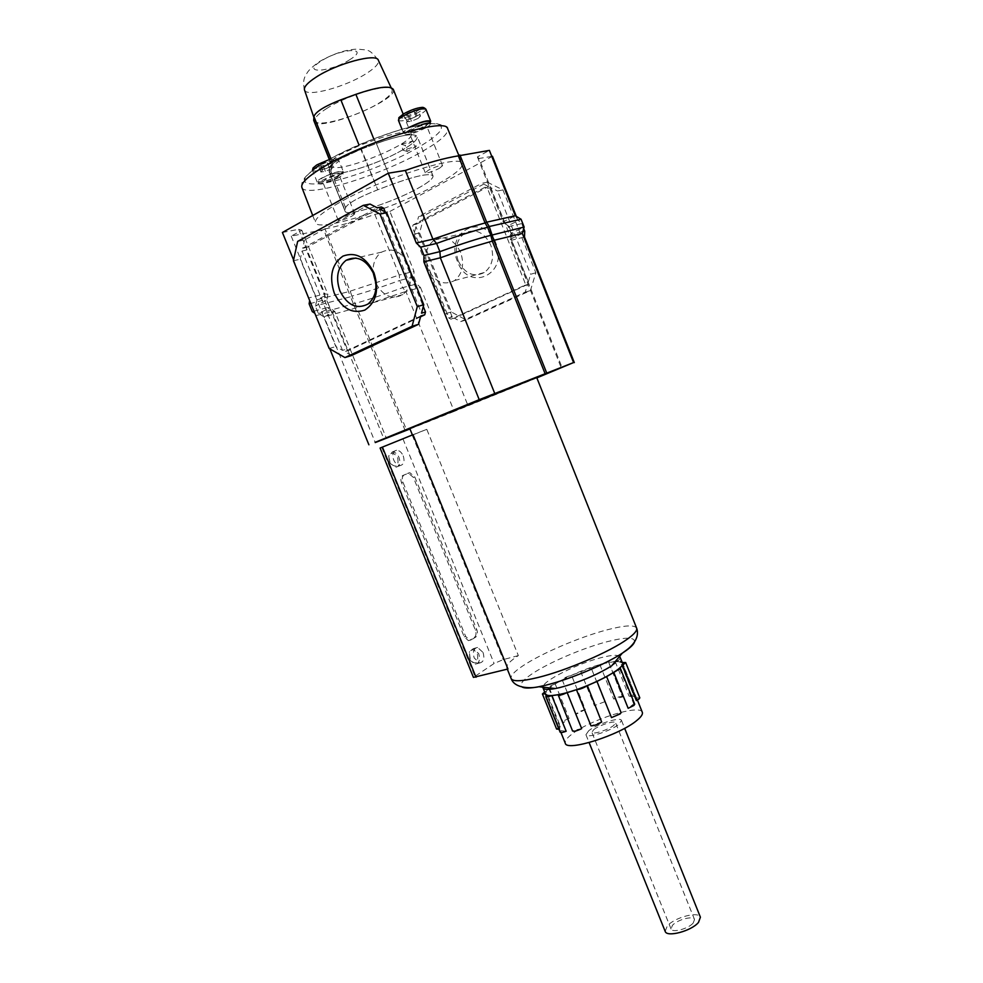 <?xml version="1.0" encoding="UTF-8"?>
<svg xmlns="http://www.w3.org/2000/svg" width="983" height="983" viewBox="0 0 983 983"><rect width="100%" height="100%" fill="white"/><g stroke="black" fill="none" stroke-linecap="round" stroke-linejoin="round"><path stroke-width="0.74" stroke-dasharray="4.92 3.69" d="M495.813 242.985C483.955 211.05 444.169 231.546 457.599 261.711C468.744 292.922 509.071 274.183 495.813 242.985M458.213 260.888C454.33 248.859 456.53 239.569 464.836 233.045C475.526 228.203 484.14 232.172 490.714 244.964C494.498 256.735 492.446 265.901 484.57 272.438C473.695 277.734 464.91 273.876 458.213 260.888M460.634 252.373C453.876 239.225 445.102 235.121 434.289 240.049C425.909 246.733 423.734 256.256 427.765 268.617C434.646 281.974 443.591 285.967 454.576 280.573C462.538 273.876 464.554 264.488 460.634 252.373M375.948 283.46C383.333 296.325 392.303 300.036 402.858 294.593C410.931 287.663 412.885 277.845 408.719 265.177C401.642 251.39 392.61 247.052 381.613 252.139C375.555 256.502 372.729 263.272 373.098 272.475M536.853 377.89L454.207 411.398L405.868 291.459L420.491 287.515L416.767 283.927L402.661 287.663L399.749 280.45C380.372 287.527 364.423 292.75 351.877 296.104L356.94 307.679L405.868 291.459L402.661 287.663C383.309 294.777 367.372 300.048 354.875 303.477L318.406 313.552L329.956 307.777L327.597 307.556L332.021 311.328L383.911 438.922M314.83 313.282L329.821 348.879M282.404 232.48L298.672 229.297L301.83 230.255L291.226 236.141L323.665 229.641L350.526 296.78L315.322 305.971L326.86 300.147L329.956 307.777L334.884 311.574L386.294 438.062M291.226 236.141L317.116 299.717L315.322 305.971L318.406 313.552L324.107 316.907L375.174 442.338M323.665 229.641L325.004 228.916L350.145 290.919L351.877 296.104L350.526 296.78L405.254 430.824M316.256 315.568L332.021 311.328L334.884 311.574L324.107 316.907L356.94 307.679L406.643 430.259M454.207 411.398L409.96 428.957M325.004 228.916C338.988 226.053 355.6 221.212 374.818 214.392L389.882 211.443L413.978 271.333L413.892 276.801L416.767 283.927M374.818 214.392L399.258 275.056L348.793 291.607L317.116 299.717L327.843 294.261L326.86 300.147L324.464 299.864L327.597 307.556L312.275 311.611M491.783 156.408L479.004 158.484L504.574 222.834L509.083 226.532L512.131 234.212L511.492 240.233L561.993 367.298M523.841 237.186L511.492 240.233L510.177 239.361L561.158 367.63M487.371 182.236L502.952 189.916L535.846 272.77L530.439 290.599L466.065 319.93L451.332 311.967L419.618 232.959L424.177 215.424L487.371 182.236L481.903 183.256L488.576 186.549L485.147 187.2L413.106 224.886L412.455 227.417L448.85 318.037L450.976 319.192L524.234 285.5L525.02 282.92L487.408 188.318L485.147 187.2M479.004 158.484L477.406 156.887L489.399 150.387M389.882 211.443L492.471 156.297M293.598 259.967L309.657 300.589M385.225 211.959L423.292 306.524M420.552 316.784L348.842 350.415L346.594 349.125L306.327 250.124L306.942 247.36L381.33 206.983M298.672 229.297L324.931 293.868L324.464 299.864L309.104 303.833M301.83 230.255L327.843 294.261L324.931 293.868L309.043 297.886M420.491 287.515L468.129 405.942M516.861 217.771L517.685 219.836L521.727 223.596L523.423 227.872M477.406 156.887L503.198 221.814L515.338 215.756M535.846 272.77L530.611 274.269L528.301 281.961L525.02 282.92M524.234 285.5L527.515 284.529L525.217 292.172L460.695 321.601L454.355 318.16L450.976 319.192M530.439 290.599L525.217 292.172M502.952 189.916L497.533 190.972L530.611 274.269M487.408 188.318L490.824 187.667L497.533 190.972M424.177 215.424L418.574 216.567L481.903 183.256M413.106 224.886L416.62 224.136L418.574 216.567M419.618 232.959L414.027 234.187L415.969 226.668L412.455 227.417M451.332 311.967L445.926 313.589L414.027 234.187M466.065 319.93L460.695 321.601M448.85 318.037L452.229 317.005L445.926 313.589M490.824 187.667L528.301 281.961M416.62 224.136L488.576 186.549M452.229 317.005L415.969 226.668M527.515 284.529L454.355 318.16M342.514 350.366L302.088 251.021L300.282 259.229L335.817 346.532L342.514 350.366L346.594 349.125M297.652 241.4L304.533 239.987L370.063 204.083M293.425 260.741L300.282 259.229M306.942 247.36L302.703 248.257L304.533 239.987M306.327 250.124L302.088 251.021M329.194 348.51L335.817 346.532M351.509 355.527L344.763 351.668L348.842 350.415M420.761 315.985L344.763 351.668M302.703 248.257L377.177 207.769M379.573 209.023L421.51 313.172M522.342 233.426L510.177 239.361L511.062 233.463L507.99 225.734L503.198 221.814L504.574 222.834L517.685 219.836M521.727 223.596L509.083 226.532L507.99 225.734L521.064 219.246M522.022 231.828L512.131 234.212L511.062 233.463L524.148 227.036M413.892 276.801L399.749 280.45L399.258 275.056L413.978 271.333M619.659 656.312C617.521 654.678 611.647 655.047 602.014 657.43C578.274 663.132 542.321 681.072 542.886 687.166M477.431 654.15C478.537 663.034 476.202 665.135 470.415 660.478L469.358 652.442C471.828 648.547 474.531 649.124 477.431 654.15M469.849 659.175L470.697 660.846L475.293 664.139C479.286 663.218 480.429 659.716 478.709 653.609L473.228 648.657L469.469 651.643L469.849 659.175M397.759 458.078C398.865 466.421 396.432 468.252 390.448 463.571L388.715 456.542C391.074 451.701 394.085 452.217 397.759 458.078M389.44 461.531L390.693 463.841L396.1 467.146C399.712 466.175 400.695 462.981 399.049 457.562C397.365 453.9 395.141 452.02 392.364 451.934L388.727 455.793L389.44 461.531M403.239 455.903C404.898 461.334 403.927 464.529 400.302 465.512C397.55 465.401 395.338 463.521 393.655 459.86C391.996 454.441 392.967 451.234 396.554 450.251C399.331 450.349 401.555 452.229 403.239 455.903M483.046 652.429C484.779 658.549 483.648 662.063 479.655 662.972L474.211 658.008C472.491 651.889 473.609 648.375 477.578 647.453L483.046 652.429M622.497 662.984L617.631 661.338M615.358 661.436L604.422 663.402C579.552 669.276 542.125 688.481 545.467 693.949M611.586 665.933C617.852 661.792 620.678 658.77 620.052 656.865M536.706 377.509L409.788 428.527M507.953 668.993L506.773 667.813C506.012 665.258 509.87 661.178 518.336 655.6L426.794 429.325L413.007 434.707M469.788 640.265L468.399 640.633L464.209 636.849L401.469 482.579C400.327 479.114 400.769 476.755 402.821 475.477L408.461 473.228L413.364 477.394L475.354 630.103C476.497 633.507 476.116 635.989 474.248 637.537L469.788 640.265L471.25 639.859L469.849 640.228L465.659 636.431L402.883 482.039C401.74 478.574 402.182 476.214 404.222 474.936L409.874 472.688L414.765 476.866L476.804 629.685C477.947 633.089 477.566 635.571 475.698 637.131L471.25 639.859M518.336 655.6L503.21 659.605L494.105 663.488L473.437 677.385M426.794 429.325L380.089 448.039M593.671 729.693C599.089 725.196 615.051 720.134 615.555 722.788L613.822 725.331C608.502 729.841 592.282 734.977 591.864 732.298L593.671 729.693M693.199 923.037L694.514 919.523C693.408 915.37 677.287 919.658 672.433 925.347L671.045 928.96C672.077 933.125 688.432 928.775 693.199 923.037M634.723 704.233L633.74 703.902L628.162 708.313M619.437 668.194L633.74 703.902M639.81 697.856L636.517 697.905L636.37 700.596M622.423 662.677L636.517 697.905M545.344 693.851L559.56 729.054L560.285 726.167L546.167 691.221L549.3 688.063L548.526 687.83C548.797 686.822 551.008 685.507 555.174 683.898L562.215 679.843C563.419 678.221 566.515 676.697 571.504 675.247L599.863 664.619C604.459 662.468 607.408 661.657 608.71 662.173L615.149 661.424C618.639 660.134 620.678 659.74 621.281 660.257L620.175 661.51L622.313 662.53M634.17 696.505L635.239 695.165C634.613 694.563 632.548 694.895 629.059 696.185L634.17 696.505L620.175 661.51M615.149 661.424L629.059 696.185M549.3 688.063L563.32 722.788L569.096 718.426L555.174 683.898M642.304 712.282C640.363 703.767 589.358 719.937 571.492 734.485C566.663 738.245 564.598 741.17 565.286 743.246M621.096 712.675L611.487 717.615M601.915 721.792L591.004 725.835M581.678 728.636L572.597 730.615L558.111 694.735M566.159 731.266L561.416 730.676L547.101 695.239M588.694 730.762L585.942 734.719C586.544 738.737 610.971 731.008 618.934 724.225L621.489 720.428C620.703 716.472 596.841 724.029 588.694 730.762M665.184 931.368L667.297 925.925C674.621 917.397 698.716 910.995 700.412 917.2M544.668 691.995L546.167 691.221M562.215 679.843L576.075 714.236L585.315 709.554L571.504 675.247M580.609 671.315L594.396 705.597L604.729 701.751L590.955 667.432M599.863 664.619L613.662 699.024L622.534 696.984L608.686 662.419M569.096 718.426C564.942 720.035 562.743 721.387 562.522 722.493L563.32 722.788M585.315 709.554C580.302 710.93 577.23 712.491 576.075 714.236M604.729 701.751L594.396 705.597M622.534 696.984L622.546 696.714C621.195 696.075 618.233 696.849 613.662 699.024M561.416 730.676L560.15 732.224M560.285 726.167L556.599 729.067M558.934 729.202L559.56 729.054M401.863 150.325C376.686 165.033 330.767 178.869 329.182 171.89L329.403 167.712C331.726 162.785 342.379 156.58 361.375 149.084L376.391 143.518C400.241 135.126 413.868 132.779 417.259 136.477C417.898 139.426 412.762 144.034 401.863 150.325C412.737 144.046 417.861 139.439 417.222 136.502C413.831 132.791 400.228 135.138 376.391 143.53L361.375 149.097L339.074 159.369C332.967 162.994 329.76 165.771 329.44 167.7L329.219 171.878C330.804 178.845 376.686 165.021 401.838 150.325M345.524 207.597L329.403 167.712L330.153 167.356C332.229 165.93 332.868 163.989 332.082 161.531C332.365 159.86 335.117 157.477 340.315 154.38L359.262 145.619L374.24 140.078C395.707 132.545 407.982 130.469 411.091 133.86C416.337 142.94 334.318 175.908 331.824 165.722L329.108 170.993L345.082 211.234C346.262 217.206 391.873 202.793 417.247 188.711C428.232 182.678 433.478 178.402 433.011 175.883C429.89 172.848 416.46 175.601 392.709 184.14L377.742 189.756C358.783 197.251 348.043 203.198 345.524 207.597L345.119 211.222C346.299 217.182 391.873 202.781 417.222 188.711C428.195 182.691 433.442 178.414 432.975 175.908C429.854 172.873 416.436 175.613 392.709 184.153L377.742 189.768C358.807 197.251 348.08 203.198 345.561 207.585L345.058 210.46L329.072 171.005M430.099 122.592L425.713 125.763C414.457 131.452 406.987 133.676 403.276 132.447C403.03 131.513 404.652 130.014 408.129 127.962L409.383 127.262M339.209 175.478C328.322 180.909 320.974 183.108 317.153 182.052C316.931 181.277 318.283 180.036 321.195 178.316C332.156 172.836 339.54 170.624 343.362 171.693C343.559 172.48 342.182 173.745 339.209 175.478M429.718 121.622C429.915 122.506 428.379 123.919 425.086 125.836C414.642 131.12 407.699 133.184 404.246 132.041C404.025 131.181 405.537 129.793 408.768 127.888L410.304 127.028M425.885 127.815C415.428 133.086 408.486 135.162 405.045 134.032C404.824 133.172 406.335 131.796 409.567 129.891L421.51 124.669L430.505 123.612C430.714 124.497 429.166 125.898 425.885 127.815M338.57 175.588C328.469 180.626 321.638 182.666 318.087 181.683L321.846 178.218C332.021 173.131 338.877 171.079 342.428 172.062L338.57 175.588M339.332 177.456L328.248 182.285C323.26 183.895 320.188 184.386 319.008 183.784L322.621 180.122C332.795 175.035 339.651 172.983 343.19 173.954L339.332 177.456M430.443 123.502L430.48 123.551C448.641 123.969 444.181 132.152 417.111 148.126C392.217 162.306 352.995 177.407 328.248 182.285L319.008 183.784C297.579 185.296 299.901 177.788 325.975 161.261C351.459 146.037 396.935 128.65 421.51 124.669M423.304 128.146L426.438 125.296C424.103 124.522 419.36 125.935 412.209 129.559L409.125 132.373C411.459 133.147 416.19 131.734 423.304 128.146M439.352 168.339L442.559 165.697C440.323 165.144 435.616 166.631 428.441 170.145L425.27 172.75C427.519 173.303 432.213 171.828 439.352 168.339M336.69 177.886L339.295 175.502C336.886 174.839 332.229 176.24 325.324 179.692L322.756 182.039C325.164 182.703 329.809 181.314 336.69 177.886M352.098 216.039L354.777 213.839C352.467 213.397 347.835 214.847 340.904 218.201L338.263 220.389C340.585 220.831 345.205 219.381 352.098 216.039M338.975 202.817C322.203 212.365 314.376 218.988 315.494 222.686C318 232.541 393.065 208.703 435.272 185.455C453.974 175.281 462.981 168.019 462.293 163.669C462.379 153.151 381.637 178.304 338.975 202.817M407.245 151.443L402.907 150.178L416.264 146.344L407.245 151.443L405.217 145.459L401.42 144.292L402.907 150.178M401.42 144.292L413.069 140.974L416.264 146.344M413.069 140.974L405.217 145.459M331.246 160.929L329.379 163.006L323.075 165.722L318.59 166.373L320.421 164.308L326.774 161.568L331.246 160.929L333.544 166.606L331.664 168.658L329.379 163.006M418.119 110.01L415.772 112.418L409.088 115.306L404.713 115.797L407.023 113.401L413.757 110.489L418.119 110.01L420.515 115.994L418.144 118.378L415.772 112.418M418.144 118.378L411.472 121.253L407.097 121.781L409.419 119.398L416.153 116.498L420.515 115.994M416.153 116.498L413.757 110.489M409.419 119.398L407.023 113.401M407.097 121.781L404.713 115.797M411.472 121.253L409.088 115.306M331.664 168.658L325.361 171.361L320.876 172.05L322.719 170.01L329.072 167.27L333.544 166.606M329.072 167.27L326.774 161.568M322.719 170.01L320.421 164.308M320.876 172.05L318.59 166.373M325.361 171.361L323.075 165.722M327.056 108.253C318.222 113.831 314.216 118.021 315.039 120.811C316.723 128.048 357.345 116.584 379.155 103.006C388.58 97.231 392.893 92.832 392.106 89.822C390.976 82.523 348.891 94.257 327.056 108.253M313.872 121.29C317.017 133.123 399.196 100.082 393.286 89.367M634.502 641.973C635.018 637.082 626.097 636.947 607.727 641.555C583.103 647.834 547.801 662.96 531.238 674.412C522.12 680.703 519.135 684.93 522.256 687.092M636.615 628.1C634.416 624.709 624.537 625.299 606.99 629.857C579.847 636.959 541.019 653.548 522.563 666.044C514.134 671.708 510.312 675.874 511.123 678.553M381.76 447.376L474.777 675.997M402.981 438.934L494.105 663.488M412.27 435.199L503.21 659.605M465.659 636.431L464.209 636.849M475.698 637.131L474.248 637.537M476.804 629.685L475.354 630.103M414.765 476.866L413.364 477.394M408.989 472.884L407.576 473.425M404.222 474.936L402.821 475.477M402.883 482.039L401.469 482.579M398.484 120.491C402.244 121.831 409.739 119.631 420.97 113.905C424.509 111.804 426.155 110.256 425.922 109.248M418.942 112.062C407.834 118.746 391.873 120.626 403.792 113.758C415.182 106.901 430.984 105.218 418.942 112.062M312.631 170.071L312.557 170.698C316.415 171.853 323.788 169.69 334.65 164.222C337.624 162.465 339 161.175 338.779 160.34C335.94 159.086 329.317 160.843 318.91 165.611M332.623 162.527C322.608 168.56 306.291 171.017 317.104 164.788C327.364 158.607 343.571 156.322 332.623 162.527M301.879 187.421C304.939 198.701 379.893 175.883 421.474 151.923C439.905 141.454 448.653 133.749 447.707 128.798C445.078 125.799 443.149 124.558 441.945 125.074L435.911 123.477L426.044 123.932L404.406 128.589C378.136 136.256 347.847 148.875 325.914 161.273C311.795 169.654 303.993 177.862 304.263 178.943L302.629 182.138C301.892 182.052 301.646 183.809 301.879 187.421M392.709 184.14L376.391 143.518L392.709 184.153M329.244 159.357L331.824 165.722C331.615 170.256 330.952 171.902 329.809 170.661L330.018 167.221C331.406 166.225 325.582 168.498 339.135 159.369L361.363 149.109L377.742 189.768L358.942 144.833M304.521 89.994C306.352 97.6 345.488 86.995 366.241 73.59C375.211 67.876 379.254 63.453 378.369 60.307C368.613 47.946 368.232 50.538 357.984 49.15C346.827 49.236 334.023 53.352 319.586 61.499C306.868 70.69 307.568 72.631 305.308 75.998C303.378 79.598 303.108 84.255 304.521 89.994M349.997 59.533C331.001 72.152 300.122 74.425 320.704 61.339C340.573 48.106 371.095 46.606 349.997 59.533M403.177 114.102L411.091 133.86C414.396 137.042 416.006 137.718 415.92 135.887C414.912 134.794 412.123 134.511 407.527 135.04C399.467 136.072 389.084 138.91 376.391 143.543L373.737 138.812M330.841 158.46L332.082 161.531L331.726 164.898L329.44 159.246M345.561 207.585L329.44 167.7M434.289 240.049L464.836 233.045M381.613 252.139L355.932 258.038M402.858 294.593L367.974 304.054M454.576 280.573L484.57 272.438M511.504 235.404L510.349 234.593M396.1 467.146L400.302 465.512M475.293 664.139L479.655 662.972M507.314 669.153L506.773 667.813M469.849 640.228L468.399 640.633M409.874 472.688L408.461 473.228M473.228 648.657L477.578 647.453M392.364 451.934L396.554 450.251M388.715 456.542L388.727 455.793M469.358 652.442L469.469 651.643M694.514 919.523L615.555 722.788M621.281 660.257L635.239 695.165M546.179 695.952L560.974 732.544M585.942 734.719L589.112 742.583M621.489 720.428L624.647 728.305M636.677 698.213L637.414 700.056M548.526 687.83L562.522 722.493M608.71 662.173L622.546 696.714M671.045 928.96L591.864 732.298M329.219 171.878L345.119 211.222L329.182 171.89M317.153 182.052L312.422 170.231M401.998 129.264L403.276 132.447M404.246 132.041L405.045 134.032M318.087 181.683L318.848 183.575M442.559 165.697L426.438 125.296M354.777 213.839L339.295 175.502M312.717 215.51L315.494 222.686M458.901 155.547L462.293 163.669M338.263 220.389L322.756 182.039M425.27 172.75L409.125 132.373M342.428 172.062L343.19 173.954M327.978 160.082C341.322 157.722 334.306 158.374 338.779 160.34L343.362 171.693M433.011 175.883L417.259 136.477M432.975 175.908L417.222 136.502M313.847 117.346L315.039 120.811M391.111 87.671L392.106 89.822M361.363 149.109L376.391 143.543"/><path stroke-width="1.47" d="M334.257 293.094C328.912 276.42 331.824 264.083 342.956 256.108C355.662 251.513 366.02 257.128 374.019 272.93C379.327 290.083 376.268 302.469 364.828 310.087C352.16 314.204 341.973 308.539 334.257 293.094M373.675 273.815C366.376 259.598 357.185 255.101 346.065 260.298C337.513 267.401 335.461 277.599 339.909 290.919C347.318 305.332 356.682 309.719 367.974 304.054C376.108 296.952 378 286.876 373.675 273.815M373.098 272.475L375.948 283.46M375.174 442.338L479.212 399.663L573.593 362.555L536.853 377.89M329.821 348.879L368.895 444.795M409.96 428.957L375.26 442.571M494.793 393.593L440.359 257.792L466.249 248.736L492.299 241.118L545.098 373.687M293.598 259.967L282.404 232.48L388.26 173.205L405.34 170.44C427.101 162.895 444.758 158.03 458.336 155.855L489.399 150.387L515.338 215.756L521.064 219.246L524.148 227.036L522.342 233.426L493.884 240.331L489.239 226.52L487.642 227.319L490.836 235.342C478.746 238.291 461.764 243.735 439.892 251.636L440.359 257.792L423.87 261.859L479.212 399.663M523.423 227.872L524.738 231.177L524.492 237.014L574.318 362.604M522.342 233.426L573.593 362.555M524.148 227.036L490.836 235.342L492.299 241.118L493.884 240.331L546.72 373.024M516.861 217.771L492.471 156.297L491.783 156.408M458.336 155.855L485.074 222.969L458.877 230.292L432.913 239.201L416.288 242.998L388.26 173.205M405.34 170.44L432.913 239.201L436.599 243.428L420.638 247.151L416.288 242.998M309.657 300.589L309.104 303.833L312.275 311.611L314.83 313.282M423.87 261.859L423.98 255.469L420.638 247.151M363.292 205.336L380.028 214.048L417.296 306.598L412.074 326.282L344.922 357.566L329.194 348.51L293.425 260.741L297.652 241.4L363.292 205.336L370.063 204.083L377.177 207.769L381.33 206.983L383.726 208.224L385.225 211.959M423.292 306.524L425.504 312.004L424.742 314.806L420.552 316.784M459.909 154.995L486.659 222.183L485.074 222.969L487.642 227.319C475.514 230.194 458.496 235.564 436.599 243.428L439.892 251.636L423.98 255.469M417.296 306.598L423.759 304.755L421.51 313.172L425.504 312.004M412.074 326.282L418.525 324.329L351.509 355.527L344.922 357.566M424.742 314.806L420.761 315.985L418.525 324.329M380.028 214.048L386.737 212.733L423.759 304.755M383.726 208.224L379.573 209.023L386.737 212.733M521.064 219.246L489.239 226.52L486.659 222.183L515.338 215.756M522.022 231.828L524.738 231.177M542.886 687.166L542.997 687.842C543.857 689.648 547.986 689.869 555.383 688.53L559.941 687.535C579.171 682.386 596.386 675.186 611.586 665.933L622.276 653.191L626.38 650.39C631.135 646.912 633.838 644.098 634.502 641.973M542.997 687.842L545.467 693.949C546.634 696.161 552.299 696.111 562.448 693.777C587.65 688.137 626.417 668.071 622.497 662.984L619.659 656.312M617.631 661.338L615.358 661.436M412.393 434.953L409.788 428.527L536.706 377.509L636.628 628.112C640.216 638.016 631.381 646.519 626.798 649.874L622.276 653.191C604.889 664.643 568.973 679.671 545.553 685.249L538.844 686.724C530.304 688.333 524.775 688.456 522.256 687.092M413.007 434.707L507.953 668.993L473.437 677.385L380.089 448.039L413.007 434.707M622.313 662.53L625.667 662.505L619.437 668.194L620.408 668.452L634.723 704.233L633.9 705.45L628.162 708.313L613.773 672.397L606.634 676.599L621.096 712.675L620.224 713.891L611.487 717.615L596.964 681.44L587.121 685.79C583.165 688.186 579.614 689.488 576.443 689.673L567.142 692.573L581.678 728.636C576.96 730.897 573.925 731.684 572.561 730.971L558.111 694.735L551.758 695.571L566.159 731.266C562.755 732.519 560.74 732.839 560.15 732.224L545.786 696.689L547.101 695.239L545.344 693.851L542.419 693.986L544.668 691.995M576.443 689.673L591.004 725.835C594.211 725.761 597.762 724.483 601.67 722.001L587.367 685.593M606.634 676.599L596.964 681.44M620.408 668.452L613.773 672.397M622.178 665.11L636.37 700.596L638.999 699.036L639.81 697.856L625.667 662.505M560.974 732.544L565.286 743.246C566.368 752.032 620.015 735.051 636.996 720.318C641.223 716.84 642.993 714.162 642.304 712.282L637.414 700.056M624.647 728.305L700.412 917.2L698.471 922.447C691.356 931.073 666.695 937.622 665.184 931.368L589.112 742.583M551.758 695.571C548.342 696.836 546.351 697.217 545.786 696.689M567.142 692.573C562.399 694.809 559.376 695.632 558.061 695.055M542.419 693.986L556.599 729.067L558.934 729.202M410.304 127.028C420.441 122.211 426.917 120.405 429.718 121.622L430.468 123.502M421.51 124.669C426.573 123.072 429.559 122.691 430.443 123.502M409.383 127.262C420.417 121.929 427.519 119.914 430.689 121.216L430.099 122.592M329.44 159.246L313.712 120.331L329.244 159.357M403.177 114.102L393.286 89.367C389.907 85.288 377.435 86.946 355.871 94.343L340.831 99.824C324.673 106.176 315.69 111.73 313.896 116.498L313.712 120.331M523.841 237.186L524.492 237.014M507.314 669.153L511.135 678.565C512.819 681.772 521.74 681.428 537.898 677.52C566.11 670.701 610.529 651.545 627.645 638.913C634.453 633.986 637.439 630.386 636.628 628.112M382.399 447.093L476.042 677.25M403.743 113.77C410.82 110.01 416.78 107.909 421.609 107.454C423.009 107.122 424.447 107.712 425.922 109.248C422.174 107.897 414.629 110.121 403.313 115.92C399.835 117.997 398.238 119.521 398.484 120.491C399.86 115.81 396.407 120 403.3 114.028M318.91 165.611L312.631 170.071M458.901 155.547L447.707 128.798C447.179 116.94 366.622 140.913 324.66 166.262C308.146 176.129 300.552 183.17 301.879 187.421L312.717 215.51M391.111 87.671L378.369 60.307C376.993 52.713 336.542 63.526 315.813 77.338C307.421 82.842 303.661 87.069 304.521 89.994L313.847 117.346M358.942 144.833L340.831 99.824M373.737 138.812L355.871 94.343M330.841 158.46L313.896 116.498M355.932 258.038L346.065 260.298M555.383 688.53L538.844 686.724C532.811 688.247 514.945 689.39 511.135 678.565M545.381 693.973L546.179 695.952M312.422 170.231C313.933 166.52 311.095 169.764 316.6 165.07M398.484 120.491L401.998 129.264M425.922 109.248L430.689 121.216M317.054 164.8L327.978 160.082"/></g></svg>
